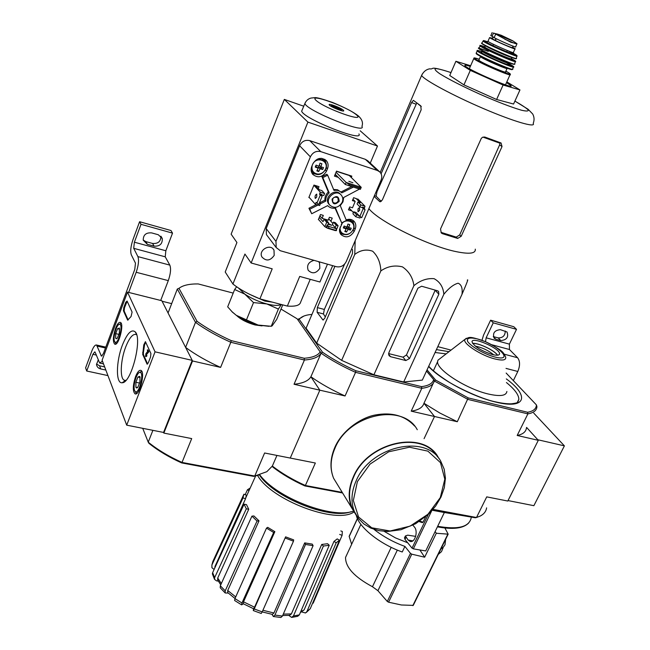 <?xml version="1.0" encoding="UTF-8"?>
<svg xmlns="http://www.w3.org/2000/svg" width="650" height="650" viewBox="0 0 650 650"><rect width="100%" height="100%" fill="white"/><g stroke="black" fill="none" stroke-linecap="round" stroke-linejoin="round"><path stroke-width="0.97" d="M508.032 500.573L533.869 505.684L564.395 445.859L533.739 413.091M404.633 537.558L404.983 539.411L412.035 548.137L413.343 548.86L425.726 550.94L444.364 512.501L475.329 517.774L476.499 517.506L486.728 496.876L507.796 501.036L538.306 440.318L526.606 427.432L537.786 439.749L564.395 445.859M513.346 380.624L517.806 371.467C520.195 365.698 520.122 361.124 517.603 357.752L509.454 349.505L509.389 344.134L516.506 329.347L513.801 326.714L490.604 320.206L483.543 335.132L481.975 340.308M516.506 329.347L493.253 322.839L486.143 337.813L485.509 341.713M495.852 339.235L500.833 340.592C506.773 339.95 508.828 337.082 507 331.979L500.419 329.672C494.496 330.265 492.407 333.117 494.163 338.244L495.852 339.235L493.285 336.619M493.253 322.839L490.604 320.206M505.261 331.012C505.18 335.652 502.824 337.951 498.184 337.911L493.269 336.57M155.058 351.829L126.701 425.157L102.107 360.189L127.506 292.126L155.058 351.829L192.221 360.368L163.564 432.445L126.701 425.157M192.221 360.368L161.826 300.739L127.506 292.126M150.548 356.996L148.314 362.789L147.119 364.171L142.699 354.396L143.788 344.882L145.421 341.648L150.906 353.494L150.548 356.996M127.083 301.039L132.096 312.081L131.056 316.542L127.668 320.149L123.443 310.781L123.801 307.604L125.816 302.201L127.083 301.039M122.436 345.02C127.173 333.344 131.414 328.949 135.168 331.825C142.699 338.455 131.227 383.378 122.168 382.744C115.676 383.947 115.984 361.416 122.436 345.02M135.59 376.537C137.434 371.995 139.197 369.939 140.888 370.37C145.632 371.792 139.498 396.346 135.029 393.843C132.584 391.137 132.771 385.369 135.59 376.537M115.521 328.453C117.268 324.041 118.893 322.018 120.396 322.4C124.508 323.676 118.584 346.45 114.741 344.159C112.702 341.778 112.962 336.546 115.521 328.453M125.921 380.388L124.394 380.283C119.665 378.771 120.478 360.295 125.718 346.921C129.358 337.821 132.811 333.678 136.086 334.482L136.654 334.831M128.131 319.963L124.142 310.952L124.491 307.775L127.156 301.202M147.607 364L143.439 354.567L143.406 352.536L142.667 352.373M145.681 341.998L144.528 345.053L143.406 352.536M148.119 351.618L148.866 351.788L148.078 350.049L147.331 349.879L148.119 351.618L145.917 354.217L146.656 354.388L146.372 355.274M146.242 355.558L146.989 355.729L146.242 355.558L145.535 356.387L145.925 353.559L147.55 351.634L147.331 349.879M146.989 355.729L146.274 356.558L145.592 356.403M146.088 355.209L145.73 355.623L145.917 354.217M148.866 351.788L146.656 354.388M136.76 388.042L135.891 387.327L135.891 382.273L137.906 377.033L139.669 376.391L139.937 376.829L139.945 381.899L137.914 387.164L136.76 388.042L137.678 387.408L135.891 387.327L135.891 382.273L137.906 377.033L139.644 377.106M134.631 390.593C132.624 386.441 136.671 372.271 139.823 372.426C144.82 371.702 138.808 395.793 135.094 391.365L134.631 390.593M136.882 393.323L135.281 391.536M139.644 372.45L141.879 371.499M140.14 377.52L137.906 377.033M139.677 383.086L135.891 382.273M115.676 338.211L115.724 333.629L117.577 328.689L119.389 328.307L119.348 332.906L117.487 337.87L116.358 338.788L115.676 338.211L115.724 333.629L117.577 328.689L119.178 328.673M114.522 341.291C112.734 337.642 116.683 324.066 119.462 324.309C123.752 323.765 118.024 345.776 114.888 341.908L114.522 341.291M116.342 343.696L115.115 342.103M119.413 324.309L121.241 323.432M119.6 329.16L117.577 328.689M118.991 334.384L115.724 333.629M160.696 300.454L168.293 280.621C170.641 273.78 171.145 268.604 169.821 265.111L165.23 256.815L165.839 250.754L172.526 233.131L170.982 230.523L139.596 221.715L133.014 239.533C130.739 246.301 130.171 251.387 131.308 254.8L135.468 263.152L134.778 269.401L103.391 353.576L101.554 356.119M128.668 292.411L136.191 272.277C138.523 265.33 139.1 260.106 137.906 256.604L133.705 248.324L165.23 256.815M172.526 233.131L141.009 224.315L134.388 242.206L133.705 248.324M147.314 244.303L154.058 246.139C159.786 246.472 162.524 243.945 162.289 238.566L158.332 234.756L151.588 232.887C145.99 232.489 143.211 234.918 143.236 240.199L147.314 244.303L145.893 241.637L143.203 240.069M141.009 224.315L139.596 221.715M160.859 236.194C160.891 241.426 158.137 243.847 152.604 243.466L145.893 241.637M107.941 375.594L86.71 371.012L85.605 367.843L91.748 351.203C93.478 346.751 95.087 344.695 96.558 345.028L101.408 356.086M104.65 366.909L99.564 365.796L96.501 364.033M99.564 365.796L100.734 368.948L105.844 370.061M100.734 368.948C98.231 368.282 96.826 366.779 96.517 364.447L98.134 360.262M86.71 371.012L92.893 354.307L96.192 355.046M102.481 361.164L99.669 363.041L95.176 352.316L94.811 351.845L92.893 354.307M397.337 550.103L377.926 590.712L372.466 586.731C354.445 577.046 345.467 567.288 345.54 557.432L347.376 553.491M349.156 536.347L351.642 544.294M377.926 590.712L387.303 601.461L388.586 602.201L401.408 604.988L413.262 605.386L448.11 534.284M444.917 528.011L448.175 534.162L436.312 533.26L424.661 557.204L411.767 554.174L410.483 553.369L404.909 546.414L402.236 551.988C379.974 544.221 358.898 527.247 356.395 515.637M424.661 557.204L419.876 549.957M407.704 542.783L395.549 537.932L384.207 531.375M374.002 529.352C382.964 536.453 393.274 542.141 404.909 546.414M419.892 521.113L423.028 522.226L422.24 522.649L419.201 521.568M423.028 522.226L425.661 516.75M415.691 536.38L407.713 535.161L405.397 535.966L408.135 540.053L410.118 541.426C414.895 543.099 418.405 531.31 414.399 526.996L412.904 525.2M444.389 512.533L432.266 510.266M424.076 438.661L434.501 416.496L423.954 403.268L434.501 416.496L457.308 421.728L439.774 412.986L423.954 403.268C422.76 407.444 418.511 410.077 411.214 411.149L434.501 416.496L424.076 438.661M427.05 369.866L435.646 380.096L468.219 397.906L457.308 421.728M281.003 309.059L297.148 318.809L321.076 353.202L322.522 352.243C332.256 358.938 343.387 365.113 355.908 370.76L421.558 386.628C428.529 385.767 432.575 383.435 433.688 379.616L434.322 381.022L435.646 380.096M451.027 350.114L437.791 346.645M538.306 440.318L517.181 435.468L527.889 413.871L527.613 412.262L468.219 397.906M527.613 412.262C533.374 411.231 536.299 408.785 536.413 404.909L536.941 406.64C536.689 410.451 533.666 412.856 527.889 413.871L467.951 399.425L434.322 381.022C433.225 385.003 429.049 387.433 421.801 388.302L411.214 411.149M506.155 373.051L536.413 404.909M486.606 507.853C486.078 511.396 483.941 514.134 480.196 516.076L476.499 517.506L433.038 509.372M526.459 427.724C526.102 431.706 523.014 434.289 517.181 435.468M455.951 514.15L432.673 509.803M440.749 358.044L437.921 360.23L437.613 361.66C436.378 369.663 466.318 388.984 488.296 394.006C500.069 396.671 506.261 395.826 506.886 391.479M492.204 354.494C496.917 355.656 499.371 355.42 499.566 353.787C500.167 348.4 471.38 335.961 472.038 341.908C474.256 346.515 480.984 350.707 492.204 354.494M493.707 354.851C488.321 350.391 482.202 347.498 475.345 346.166M497.453 355.209C494.707 350.439 478.108 342.599 472.696 343.509M497.559 355.201C494.699 350.391 478.156 342.582 472.631 343.419M438.246 554.409L441.472 551.647L443.007 548.015M440.919 548.957L443.389 547.097L444.998 544.781L445.64 539.321M436.312 533.26L435.142 531.562M431.852 538.322L429.561 543.043M355.908 370.76L355.558 372.344C342.599 366.519 331.102 360.141 321.076 353.202L310.903 376.764L319.841 390.179L290.257 458.063L315.356 463.019L305.386 485.501L342.241 492.391M272.326 466.099L272.886 467.131L272.342 466.074L276.941 455.431L272.342 466.074C281.816 473.379 292.825 479.854 305.386 485.501L304.858 485.924L342.599 492.976M142.716 428.317L148.232 442.171C157.536 449.727 168.797 456.479 182.016 462.434L181.618 462.906L253.679 476.369L254.759 476.036L264.615 452.993L290.257 458.063L319.841 390.179L310.903 376.764C308.449 380.884 302.835 383.378 294.044 384.256L345.077 395.972C332.207 390.187 320.808 383.784 310.903 376.764L321.076 353.202C318.719 357.094 313.17 359.369 304.419 360.019L304.2 358.264L231.27 340.632L230.815 342.282L304.419 360.019L294.044 384.256M300.723 611.666L304.102 609.911L333.97 541.418L336.221 542.758L306.898 611.609L305.508 612.983L301.592 611.91M291.606 617.394L288.795 615.387M273.366 616.517L271.976 614.339M253.297 610.561L254.239 608.977L262.194 611.894L261.235 613.47L253.297 610.569L253.541 608.749M243.384 603.809L241.637 604.874L234.618 600.494L234.959 598.609L241.963 602.989L273.674 532.472L274.861 531.668L243.506 601.827L254.556 607.222L285.61 536.859L254.239 608.977M228.248 593.052L225.201 592.979L220.22 587.771L220.318 585.78L225.201 590.85L257.043 521.032L259.017 520.837L227.727 590.484L235.714 596.911M218.311 581.116L216.547 580.864L214.516 579.337L214.662 577.582L246.309 508.828L248.739 509.243L217.726 578.045L221.325 583.562M214.11 569.457L211.916 567.726L211.908 564.956L243.043 497.851L245.521 498.794L214.955 566.548L214.89 567.751M245.172 494.683L247.439 489.767L248.991 490.693M250.185 488.052L247.439 489.767M245.521 498.794L246.374 495.137L243.904 494.203L212.891 561.381L211.908 564.956L243.043 497.851M214.776 568.003L214.955 566.548M243.904 494.203L243.076 497.404M214.516 579.337L212.387 573.901L212.639 572.666L214.662 577.582M248.739 509.243L246.488 504.619L244.075 504.197L212.639 572.666M220.74 584.837L217.596 579.792L217.726 578.045M244.075 504.197L246.309 508.828M259.017 520.837L253.914 515.954L251.94 516.141L220.318 585.78M225.201 590.85L225.201 592.979M235.007 598.496L227.744 592.589L227.727 590.484M251.94 516.141L257.043 521.032M274.861 531.668L267.678 527.337L266.492 528.133L234.959 598.609M241.963 602.989L241.637 604.874M254.556 607.222L253.63 608.782L243.189 603.696L243.506 601.827M266.492 528.133L273.674 532.472M262.917 610.269L273.934 613.007L272.366 614.404L262.194 611.894L293.483 541.174L293.67 539.89L285.61 536.859M285.415 538.143L293.483 541.174M273.325 616.509L274.909 615.087L282.449 616.062L313.105 545.667L312.268 544.123L304.696 542.888L305.524 544.448L274.909 615.087M273.934 613.007L304.696 542.888M282.449 616.062L280.898 617.484L273.414 616.525M305.524 544.448L313.105 545.667M291.582 617.394L293.459 615.964L299.349 614.884L329.257 545.285L327.576 543.725L321.726 544.456L323.416 546.033L293.459 615.964M283.303 614.104L291.387 613.917L321.726 544.456M291.387 613.917L289.51 615.322L282.677 615.542M299.349 614.884L297.659 616.298M323.416 546.033L329.257 545.285M304.102 609.911L300.357 612.528M306.898 611.609L310.253 608.717L339.454 540.239L337.212 538.907L333.97 541.418M310.253 608.717L306.377 612.398M336.221 542.758L339.454 540.239M313.17 603.2L342.095 535.34L339.666 534.422M340.819 530.928L342.339 531.505L342.095 535.34M433.282 383.24L423.954 403.268M433.688 379.616L426.506 371.044M311.943 314.429C306.426 314.819 302.469 316.144 300.072 318.394L298.22 319.751M322.522 352.243L299.227 319.345M467.293 280.199C468.626 278.419 466.854 283.132 461.988 294.336L422.313 380.112L403.691 381.989L373.921 374.79L341.64 360.368L316.672 343.119L306.093 328.201L332.67 265.655M345.077 395.972L355.558 372.344L421.801 388.302L421.558 386.628M272.886 467.131C282.076 474.183 292.727 480.448 304.858 485.924M303.891 316.054L297.822 319.767M259.764 474.841C276.486 497.762 332.15 519.212 353.283 511.16M257.562 475.442C271.408 500.167 335.936 524.493 353.836 512.086M259.391 474.955C273.788 497.404 329.477 519.773 350.699 511.826M334.921 266.297L317.346 307.596L317.119 312.293L322.936 319.971L324.683 318.394L352.446 253.63L352.592 249.828L351.691 248.812M461.988 294.336C462.719 288.283 461.427 284.57 458.12 283.205C453.611 284.408 448.849 288.096 443.852 294.255C443.227 287.064 439.977 281.873 434.094 278.679C427.009 278.086 420.274 280.418 413.904 285.675C412.848 277.656 409.029 271.391 402.439 266.858C394.664 264.981 387.465 266.329 380.843 270.904C380.502 262.641 377.764 256.076 372.653 251.217C366.397 249.015 360.433 250.088 354.754 254.434L355.184 240.654M354.754 254.434L316.672 343.119M380.843 270.904L341.64 360.368M413.904 285.675L373.921 374.79M443.852 294.255L403.691 381.989M417.893 288.194L388.879 352.666L389.001 355.623L390.577 356.704L405.811 360.539L409.467 358.605L438.864 294.19L438.571 291.419L437.58 290.81L421.639 286.236L417.893 288.194M470.332 66.446C466.066 65.032 464.271 64.789 464.945 65.715C467.253 69.477 515.174 90.204 510.949 85.638L506.504 82.591M506.829 81.868L519.967 89.928L503.092 85.036L470.308 70.371L455.902 61.279L470.641 65.748M455.902 61.279L449.735 75.489L463.946 84.882L470.308 70.371M503.092 85.036L496.608 99.491L463.946 84.882M519.967 89.928L513.573 104.032L496.608 99.491M374.433 195.683L376.147 196.235L376.951 191.807L416.731 103.074M376.147 196.235L381.282 201.419M482.934 137.109L499.972 143.227L499.631 144.861L459.696 234.934L456.227 237.104L441.001 232.342L442.423 233.667L457.673 238.428L461.183 236.283L502.027 146.575L501.069 142.976L484.738 137.02L482.723 137.191L481.333 138.287L440.529 228.979L441.277 232.976L442.423 233.667M374.099 196.454L379.844 201.703L382.322 200.013L421.168 109.769L420.761 105.844L413.4 100.352L411.564 102.538L416.138 104.228M381.119 173.81L411.564 102.538M368.891 208.642C378.398 221.341 429.293 246.431 456.763 251.761C469.625 254.329 475.808 253.459 475.296 249.145M317.119 312.293L323.473 313.958L324.317 309.449L344.606 264.095M323.473 313.958L325.293 316.956M388.594 353.592L403.049 357.175L406.461 354.973L435.134 290.314L438.864 294.19M437.596 456.991C422.76 430.089 367.786 442.447 353.657 476.978C348.831 488.012 348.27 498.233 351.999 507.626L355.42 513.76M439.164 458.9L438.198 457.226C423.646 429.609 367.656 441.829 353.316 476.913C348.457 488.028 347.896 498.314 351.642 507.78L356.631 515.913M494.414 33.394L510.876 42.299L517.002 43.737L514.808 42.209M490.864 35.49L494.146 37.619C499.338 40.584 517.741 48.441 515.637 46.792L516.888 43.981M493.058 37.009L492.31 38.569M513.053 46.158L512.428 47.556C513.979 48.791 501.767 43.737 495.389 40.495L492.286 38.756M492.456 38.244L489.604 37.57C490.961 39.171 517.725 50.887 515.068 48.718L512.574 47.231M478.952 59.922L478.831 60.198C480.106 62.205 508.211 74.409 505.562 71.809L507.041 68.502M231.27 340.632C218.067 334.685 206.668 328.25 197.072 321.352L178.977 288.332L177.328 288.998L168.066 312.983L162.077 301.234L171.673 303.639M181.618 462.906C168.862 457.137 157.958 450.604 148.923 443.3L148.232 442.171L152.896 430.332M177.328 288.998L195.496 322.351L185.616 347.401L192.53 360.961L163.832 433.087L163.564 432.445M320.352 351.707C318.012 355.436 312.626 357.622 304.2 358.264M178.977 288.332C182.837 285.309 189.239 283.839 198.177 283.928L233.204 293.093M192.53 360.961L220.61 367.404L230.815 342.282C217.149 336.139 205.376 329.493 195.496 322.351L197.072 321.352M163.832 433.087L191.701 438.596L182.016 462.434L254.759 476.036L266.817 471.697L272.342 466.074M253.679 476.369L258.497 475.199M220.61 367.404C207.033 361.303 195.374 354.632 185.616 347.401M281.361 304.509L278.395 309.051L266.801 303.94L253.516 302.583L244.798 294.109L234.642 289.51L227.687 306.841L232.334 312.041L236.234 315.283L258.107 325.057L271.237 326.292L272.114 325.853L276.721 319.361L282.75 304.874M231.757 311.48L236.234 315.283C242.58 319.613 249.876 322.871 258.107 325.057L268.978 326.316M236.641 315.567C240.971 319.613 247.106 322.741 255.06 324.959L262.048 325.894M271.237 326.292L278.395 309.051M246.399 320.036L253.516 302.583M234.642 289.51L236.616 286.772M272.236 302.12L264.867 301.072L249.568 294.296M238.469 288.023L244.798 294.109C251.217 298.399 258.546 301.673 266.801 303.94C273.837 305.695 278.623 305.874 281.166 304.46M259.902 298.878L272.204 268.816L251.136 262.99L307.913 122.111L284.326 99.409L231.132 234.171L236.925 242.515L225.217 272.009L232.919 284.034C239.842 289.477 248.836 294.426 259.902 298.878L287.341 306.077C295.531 306.686 299.975 305.338 300.682 302.023L310.229 279.329M356.029 198.429L360.246 202.735L357.914 202.004L357.086 203.962L359.929 206.895L360.766 204.921L364.975 206.245L364.325 208.406L365.064 209.828L361.692 217.717L359.101 215.686L358.711 215.987L358.914 215.491L356.086 212.526L353.754 211.803L352.926 213.761L355.745 216.734L359.946 218.034L360.441 216.873M357.914 202.004L360.766 204.921M353.754 211.803L356.582 214.768L355.745 216.734M365.064 209.828L362.456 207.821L362.481 207.139L362.269 207.626L359.929 206.895M356.582 214.768L358.914 215.491M313.893 185.258L320.239 192.14L324.594 193.513L323.765 195.52L321.457 194.797M320.239 192.14L319.581 194.342L320.271 195.097L316.94 203.149L316.217 202.361L315.25 204.197L319.605 205.546L320.434 203.548L319.54 202.556M319.28 203.19L320.434 203.548M324.594 193.513L321.904 190.612L319.491 189.849L315.534 185.567M328.453 226.314L328.916 228.288L327.632 228.288L324.854 226.72L326.714 222.284L328.616 222.861L327.584 225.322L327.113 225.184L328.453 226.314L336.066 228.605L335.189 227.622L336.221 225.168L338.114 225.745L335.384 222.714L333.507 222.137L332.475 224.583L335.189 227.622M336.367 229.881L338.114 225.745M326.714 222.284L324.033 219.261L325.934 219.838L328.616 222.861M336.221 225.168L333.507 222.137M324.033 219.261L323.009 221.715L319.264 217.441M330.907 221.284L332.231 218.124L329.42 217.262L328.201 220.179L322.091 218.319L323.31 215.394L320.474 214.533L318.346 219.651L318.801 219.781M322.091 218.319L319.922 215.857M318.248 188.5L319.004 186.672L313.966 185.071L308.864 197.494L309.424 197.673M358.361 199.509L353.624 197.665L352.389 200.598L355.168 201.476L352.495 207.797L349.716 206.928L348.481 209.836L351.845 210.893M355.168 201.476L352.974 199.217M342.623 222.389L339.511 229.377L339.674 232.074L340.803 234.414C345.735 238.396 350.179 237.404 354.144 231.449L355.168 229.06C356.265 226.224 355.973 223.73 354.299 221.569C352.154 219.31 349.448 218.741 346.158 219.871M312.796 163.946L311.764 166.473C310.659 169.455 311.001 172.096 312.788 174.395C317.996 178.393 322.546 177.344 326.446 171.251L327.486 168.748C328.648 165.596 328.226 162.841 326.211 160.493C320.994 156.829 316.517 157.982 312.796 163.946M351.276 177.491L351.845 176.142L336.513 171.129L334.441 176.118L338.268 177.361M320.775 151.621C316.176 150.621 312.707 152.352 310.383 156.837L275.957 241.361L276.193 247.536L280.215 250.705L336.359 266.711C340.697 267.467 343.98 265.777 346.206 261.633L381.095 180.123C382.33 176.816 381.842 174.037 379.616 171.779L377.349 170.471L320.775 151.621L309.766 140.636C305.256 139.636 301.868 141.326 299.601 145.714L266.183 228.572L266.435 234.642L267.556 236.121M335.059 208.146L341.673 222.869L346.401 220.456L340.275 205.644L342.973 201.874L343.704 197.478L359.409 189.134M316.314 204.531L308.937 208.268L311.707 213.736L327.657 205.627C329.713 207.813 332.329 208.626 335.506 208.065L341.673 222.869M353.234 187.176L341.77 192.863C339.739 190.718 337.139 189.914 333.986 190.45L327.665 175.167L326.796 174.265L321.953 176.711L328.315 191.969C325.853 194.293 324.716 197.031 324.902 200.176L319.751 202.784M341.348 192.433L337.634 189.8L333.572 189.451M351.585 186.639L340.957 192.026M335.213 174.257L345.288 184.486L360.376 189.345L361.229 187.33L359.596 187.939L359.117 189.069M359.596 187.939L349.286 184.608L348.806 185.746M349.286 184.608L346.141 182.455L361.229 187.33L349.286 175.516L336.432 171.316M345.288 184.486L346.141 182.455L336.042 172.258M341.217 109.842L332.678 105.601C336.44 106.697 339.284 108.006 341.209 109.549L341.534 110.728M340.218 109.801C335.993 108.542 333.117 107.169 331.581 105.69L340.218 109.801L340.438 110.419M332.678 105.601L332.174 105.812M330.574 105.991L331.662 105.552M324.902 200.176L325.764 201.11L320.296 203.881M317.996 205.051L309.766 209.227L308.937 208.268M328.315 191.969L329.176 192.888C326.714 195.219 325.577 197.957 325.764 201.11M327.665 175.167L322.814 177.612L329.176 192.888M322.814 177.612L321.953 176.711M314.039 260.341C308.474 262.015 306.532 265.33 308.206 270.303C312.317 274.186 316.201 273.52 319.857 268.287L319.507 262.746L318.5 261.617M274.194 255.393L273.999 250.161C270.562 243.124 258.082 250.104 261.901 256.937C266.11 261.454 270.205 260.942 274.194 255.393M287.341 306.077L299.715 276.421L319.93 282.011L327.478 264.176M370.256 163.109L377.479 146.039L360.173 130.78M307.913 122.111L377.479 146.039M358.922 133.941C364.162 142.789 303.769 118.909 301.657 111.191L302.274 109.72M284.326 99.409L303.753 106.218M251.136 262.99L244.928 254.044L232.919 284.034M367.681 160.729L365.341 159.323L309.766 140.636M309.766 209.227L311.707 213.736M340.917 194.732L340.389 194.179C335.043 187.517 323.261 197.803 328.924 204.181L329.428 204.734M342.217 202.296C343.249 199.566 342.94 197.169 341.274 195.106C335.928 188.427 324.123 198.737 329.794 205.124C334.457 208.78 338.593 207.838 342.217 202.296M339.162 201.338C338.772 195.902 336.408 195.162 332.077 199.111C332.483 204.539 334.848 205.286 339.162 201.338M338.284 200.882L337.886 197.754C333.767 196.324 332.085 197.787 332.849 202.15C334.896 203.726 336.708 203.304 338.284 200.882M343.241 110.11L343.679 110.614C344.979 112.734 329.777 106.641 329.192 104.796C328.014 102.911 340.706 107.713 343.241 110.11M334.88 175.045L336.505 175.573M352.901 182.764L348.839 181.309L352.901 182.764M312.114 173.436L317.72 174.484M325.959 163.004L324.87 159.388M324.293 160.534L321.652 158.316M311.179 170.674L311.813 171.364M340.161 233.391L343.655 234.479M353.6 223.762L352.82 220.293M352.105 221.512L349.627 219.294M318.703 171.527L316.842 170.926L318.207 168.171L315.234 167.091L316.038 165.141L319.004 166.221L320.044 163.126L321.904 163.735L320.873 166.831L323.497 167.578L322.701 169.52L320.068 168.781L318.703 171.527L317.298 170.064M346.588 232.042L344.809 231.506L346.158 228.906L343.306 227.906L344.094 226.046L346.946 227.045L347.961 224.071L349.749 224.616L348.733 227.589L351.227 228.215L350.439 230.068L347.937 229.442L346.588 232.042L345.304 230.62M315.624 166.189L318.207 168.171M318.086 168.049L318.459 167.115L320.068 168.781M318.459 167.115L321.246 168.025L322.701 169.52M321.246 168.025L321.644 167.066M319.353 165.271L320.873 166.831M319.881 163.662L320.092 163.142M343.761 226.866L346.158 228.906M345.881 228.605L346.296 227.638L347.937 229.442M346.296 227.638L348.961 228.443L350.439 230.068M348.961 228.443L349.261 227.736M347.319 226.046L348.733 227.589M357.996 208.877L359.483 207.537L359.507 210.446L358.028 211.778L357.996 208.877M349.213 208.114L353.438 212.558M363.196 208.585L359.84 216.458M359.751 209.747L359.621 210.153M364.975 206.245L357.874 199.014M316.729 197.064L316.753 194.123C315.201 194.992 314.714 196.438 315.291 198.445L316.729 197.064M308.994 197.186L315.25 204.197M319.613 193.651L321.555 194.261L322.116 196.349L318.776 204.417L316.94 203.149M322.116 196.349L320.271 195.097M327.632 228.288L335.238 230.571L336.529 230.588L336.066 228.605M318.459 219.391L324.854 226.72M328.916 228.288L336.529 230.588M328.331 223.551L331.727 225.298L328.047 224.226M332.914 223.535L328.754 218.871M506.017 368.404L517.806 371.467M504.359 354.226L517.603 357.752M491.839 344.76L509.454 349.505M486.143 337.813L509.389 344.134M498.184 337.911L500.833 340.592M128.026 320.06L127.481 319.938M124.142 310.952L123.443 310.781M124.491 307.775L123.801 307.604M126.514 302.372L125.816 302.201M147.558 364.049L146.892 363.894M143.439 354.567L142.699 354.396M144.528 345.053L143.788 344.882M136.191 272.277L168.293 280.621M137.906 256.604L169.821 265.111M134.388 242.206L165.839 250.754M101.026 355.607L102.107 355.851M97.451 346.174L105.471 347.994M152.604 243.466L154.058 246.139M447.728 534.398L412.815 605.637M411.767 554.174L388.586 602.201M410.483 553.369L387.303 601.461M357.459 518.635L349.172 536.567M391.202 547.341L372.466 586.731M413.343 548.86L431.6 511.014M408.135 540.053L412.848 540.865M428.61 366.494C440.489 379.592 472.461 396.662 495.479 402.009C525.931 409.711 529.961 396.118 506.326 378.901M448.988 351.683L436.426 349.594M517.619 402.269L518.846 399.336C518.83 394.891 514.694 389.301 506.439 382.549M446.128 353.892L435.086 352.495M494.878 358.946C502.694 360.831 506.293 360.197 505.676 357.053C502.962 351.942 503.75 351.089 485.599 341.754C467.951 335.441 469.666 337.317 464.864 339.438C462.378 343.306 481.065 355.558 494.878 358.946M466.391 338.244L437.921 360.23M494.528 356.923C515.653 362.456 497.786 344.289 477.319 338.902C469.714 337.188 466.481 338.033 467.634 341.437C470.787 346.385 483.909 353.966 494.528 356.923M437.71 526.281C457.901 529.856 469.048 527.085 471.161 517.969M404.983 539.411L405.957 537.371M412.035 548.137L428.293 514.394M450.994 72.589C443.576 70.103 438.417 68.762 435.508 68.583C434.208 69.144 435.703 70.915 439.985 73.889C449.069 79.471 462.304 86.222 479.708 94.128C497.209 101.798 511.062 107.136 521.276 110.159C526.346 111.361 528.653 111.288 528.206 109.939C526.134 107.908 521.698 104.967 514.898 101.108M418.308 104.203L421.322 106.551M422.402 73.84L421.582 75.489C424.279 80.072 453.026 95.566 483.372 108.542C513.76 121.582 536.307 128.107 533.195 123.411C534.487 120.153 534.316 117.008 532.691 113.986L528.125 109.281L514.914 101.075M376.196 191.563L376.951 191.807M379.608 201.557L380.364 201.793M502.027 146.575L499.631 144.861M457.673 238.428L456.227 237.104M461.183 236.283L459.696 234.934M317.346 307.596L324.317 309.449M322.652 319.735L323.464 319.946M409.467 358.605L406.461 354.973M390.577 356.704L388.554 354.193M405.811 360.539L403.049 357.175M357.394 481.593L353.34 500.508L358.548 516.986L371.727 527.792L390.114 530.993L410.101 526.134L427.936 514.264L440.294 497.591L444.811 479.221L440.473 462.637L427.903 451.141L409.411 447.2L388.684 451.807L370.037 464.124L357.394 481.593M356.127 480.854C351.268 491.936 350.699 502.182 354.429 511.607L358.377 518.44L363.943 524.022L370.89 528.141L378.909 530.66L387.684 531.497L400.928 529.734L415.577 523.77L428.48 514.215L435.646 506.058L441.009 497.055L444.332 487.622L445.429 478.189L444.21 469.219L440.708 461.167C426.262 433.68 370.459 445.908 356.127 480.854M417.276 429.723C402.862 402.618 348.636 414.026 335.002 448.126C330.363 458.924 329.899 468.975 333.604 478.262L338.447 486.184M493.431 33.215L492.017 36.424M495.568 34.393L494.146 37.619M474.386 58.248L473.777 58.581C475.499 61.319 513.809 77.951 510.185 74.392C509.267 73.588 512.712 75.051 505.871 71.118C528.864 84.419 454.001 51.001 479.253 59.239C470.194 56.648 475.743 59.077 473.777 58.581L469.349 68.697M478.831 60.198L480.407 56.615C481.707 58.573 509.827 70.793 507.154 68.25M476.352 52.723L476.572 53.414C471.502 53.203 515.523 72.857 511.964 69.217M477.401 50.594L476.19 53.072C477.969 55.713 516.311 72.386 512.639 68.933L513.419 67.096M477.198 50.936C478.993 53.527 517.229 70.168 513.549 66.763L513.516 66.519C514.475 66.779 512.801 67.356 501.264 62.498C490.181 57.874 478.148 51.716 477.693 50.976L477.198 50.936M482.211 51.789C457.243 43.412 532.058 76.854 509.519 63.993M481.853 52.106C479.212 51.919 484.575 54.828 497.941 60.824C510.291 65.926 513.126 66.56 506.456 62.725M485.648 52.138L483.714 51.496M482.495 51.236L482.389 51.48C483.738 53.406 512.379 65.877 509.624 63.351L509.836 62.879M508.609 62.611L506.846 61.604M509.543 63.594L510.242 65.13C513.849 68.047 480.821 53.584 480.968 52.382L482.706 50.765C483.868 52.504 510.437 64.212 510.031 62.814M478.717 48.189C475.637 48.612 516.157 66.706 514.402 64.123M478.831 47.799L478.652 48.124C480.464 50.635 518.302 67.121 514.646 63.814L515.369 61.604M480.171 45.516L479.976 45.825C481.796 48.262 519.066 64.513 515.458 61.311L506.854 58.451L487.069 49.571L480.366 45.817L478.66 48.384C480.586 49.335 472.704 45.581 488.272 51.383M484.997 46.792C460.151 38.252 534.186 71.313 511.241 58.516M485.087 47.32C476.288 45.053 518.359 63.838 510.778 58.792M484.957 46.898L484.851 47.125C486.192 48.921 513.882 60.994 511.192 58.614L511.737 57.403M511.192 58.614L511.452 59.361C508.804 59.759 486.338 49.294 484.396 47.556L485.485 45.679C486.826 47.442 514.394 59.483 511.851 57.192M481.796 43.217C478.083 43.209 518.521 61.271 516.027 58.5M481.886 42.835L481.691 43.119C483.511 45.451 519.829 61.303 516.311 58.24L516.872 55.835C520.293 58.776 484.916 43.322 483.104 41.08L506.309 51.829L516.872 55.835M487.63 41.787C465.993 34.296 532.837 64.179 513.337 53.284M487.337 41.998C482.568 40.552 493.155 46.069 504.083 50.708C515.596 55.38 516.921 55.421 508.04 50.822M488.052 41.104L487.963 41.308C489.296 42.957 516.035 54.649 513.403 52.431L514.987 48.904M496.186 38.691L495.389 40.495M495.95 38.569L495.154 40.373M493.179 37.083L492.407 38.829M494.691 33.459L493.537 33.02M501.264 35.287L497.437 34.068L505.148 37.822L512.696 40.763L501.264 35.287M504.839 39.252L515.539 43.696M511.517 40.446L498.176 34.491M364.349 207.724L362.481 207.139M359.669 216.279L358.711 215.987M316.777 202.979L315.868 202.694M326.284 227.151L327.113 225.184M377.349 170.471L365.341 159.323M275.957 241.361L266.183 228.572M310.383 156.837L299.601 145.714M301.657 111.191L304.874 103.545C306.15 100.604 308.197 98.776 311.017 98.061L315.25 97.606C317.623 97.654 323.44 99.296 332.686 102.513C344.703 107.486 353.178 111.889 358.118 115.724C362.017 119.153 363.293 122.688 361.944 126.327C367.258 134.94 307.076 111.02 304.874 103.545L305.541 102.115M356.346 114.758C366.722 123.403 325.398 108.867 316.184 100.522C307.182 92.373 346.994 106.592 356.346 114.758M325.325 170.105L326.446 171.251M326.316 167.562L327.486 168.748M353.056 230.254L354.144 231.449M353.957 227.752L355.168 229.06M325.804 168.894C326.942 165.815 326.527 163.118 324.569 160.818L318.427 158.697M311.123 169.674L312.414 171.99C315.283 174.882 320.897 176.963 325.877 168.992C327.007 165.896 326.568 163.166 324.569 160.818M312.195 165.417C311.285 170.324 313.17 173.217 317.858 174.094C321.376 174.062 323.936 172.388 325.536 169.081C329.355 160.794 316.55 155.854 312.691 164.198M353.373 229.296C354.445 226.533 354.169 224.096 352.527 221.975L349.814 220.106L346.369 219.789M339.471 230.831L340.283 232.221C345.207 236.202 349.602 235.276 353.454 229.426C354.526 226.631 354.217 224.153 352.527 221.975M340.194 226.972C339.682 231.319 341.526 233.797 345.727 234.422C349.099 234.325 351.577 232.7 353.145 229.539C356.736 222.032 345.524 217.254 341.234 224.526M321.514 194.951L319.581 194.342M364.325 208.406L362.456 207.821M326.934 227.492L327.762 225.526M135.509 393.941L135.029 393.843M136.378 333.978L135.168 331.825M125.548 380.453L122.168 382.744M124.394 380.283L125.231 380.461M139.969 376.911L139.669 376.391M135.094 391.365L135.956 392.86M139.823 372.426L141.318 371.41M119.413 328.372L119.178 327.957M117.195 338.244L116.358 338.788M114.888 341.908L115.7 343.322M119.462 324.309L120.884 323.391M96.558 345.028L105.796 347.132M100.043 363.131L103.513 363.894M161.054 236.389L162.289 238.566M357.394 518.497L349.148 536.339M360.896 524.347L345.54 557.432M410.118 541.426L410.637 541.515M517.311 402.456L518.846 399.336L517.814 402.131C517.912 402.675 515.783 403.236 511.42 403.821C507.049 403.951 501.621 403.268 495.137 401.773C480.334 398.808 454.431 386.002 446.899 380.721C438.214 375.001 432.152 370.175 428.732 366.226M433.387 370.76L437.613 361.66M499.127 354.697L499.566 353.787M437.434 526.841C452.92 529.766 463.344 528.483 468.699 522.982M404.422 538.005L405.397 535.966M300.072 318.394L298.577 318.931M255.678 475.857L245.562 498.306M297.659 616.306L291.996 617.354M509.909 86.052L510.949 85.638M380.217 172.396L421.582 75.489C423.451 71.687 426.148 69.469 429.683 68.835C434.948 69.696 427.351 65.024 451.011 72.564M351.999 507.626L354.429 511.607M414.594 426.051C404.958 415.667 391.852 411.97 375.277 414.984C360.726 417.609 341.835 430.844 334.783 447.484C330.135 458.421 329.745 468.674 333.604 478.262L351.642 507.78M492.139 32.581L490.791 35.653M505.505 84.833L510.023 74.758M483.104 41.08L481.788 43.209M489.604 37.57L487.963 41.308L486.704 42.274C485.745 42.835 517.839 56.964 513.963 54.194L513.337 52.634M493.009 36.985L492.245 38.716M516.945 43.68L512.696 40.763C509.795 40.129 499.273 35.197 497.437 34.068L493.285 33.142M502.897 60.515L503.092 60.076M505.277 55.169L505.497 54.673M506.764 51.829L507.341 50.538M489.101 54.356L489.296 53.917M491.465 49.002L491.684 48.506M492.944 45.654L493.512 44.363M497.429 34.068L501.304 35.295L512.184 40.682M232.773 312.496L232.326 312.041M341.291 109.736L341.721 110.768M331.581 105.69L330.688 106.064M379.616 171.779L367.567 160.623M276.193 247.536L266.435 234.642M328.924 204.181L329.794 205.124M273.057 248.909L273.999 250.161M318.841 261.934L319.507 262.746M353.876 221.114L354.299 221.569M311.317 170.836L312.414 171.99M339.527 231.376L340.283 232.221"/></g></svg>
